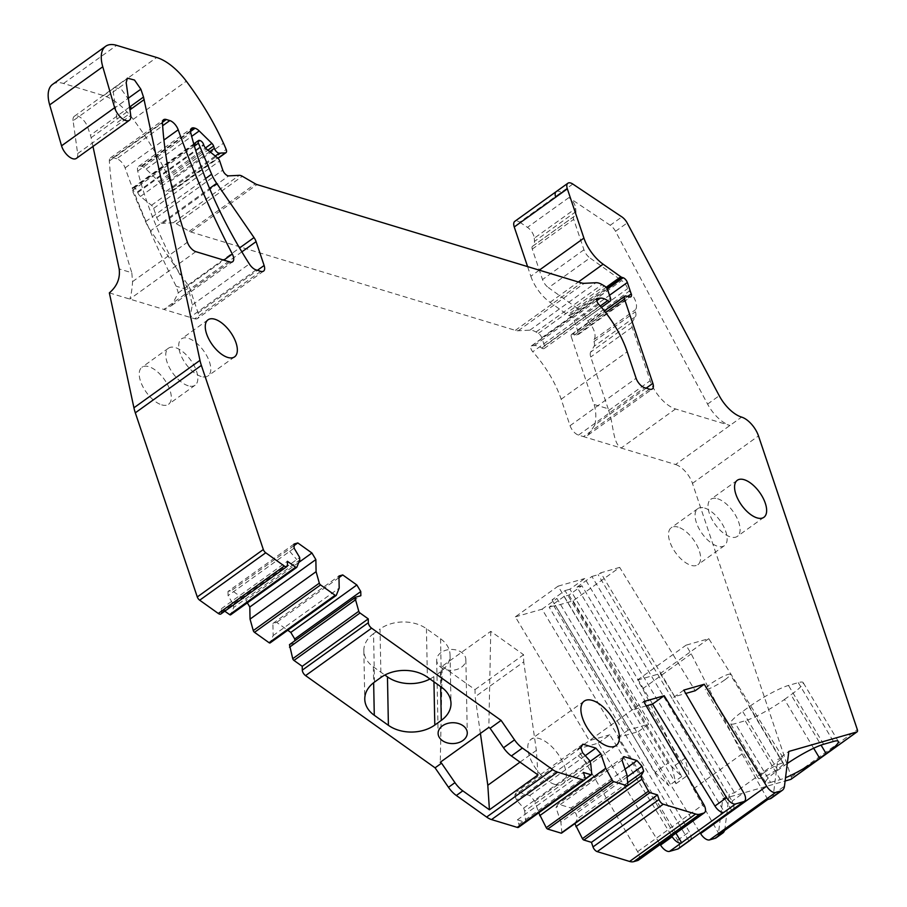 <?xml version="1.0" encoding="UTF-8"?>
<svg xmlns="http://www.w3.org/2000/svg" width="907" height="907" viewBox="0 0 907 907"><rect width="100%" height="100%" fill="white"/><g stroke="black" fill="none" stroke-linecap="round" stroke-linejoin="round"><path stroke-width="0.68" stroke-dasharray="4.54 3.4" d="M109.35 292.882L163.861 309.412L171.593 305.58L178.305 292.825L176.162 286.204A604.867 293.483 54.3 0 1 125.109 167.92A9.115 4.422 54.3 0 0 116.731 158.714L162.648 125.733M260.808 271.34L194.767 318.776L190.039 317.348L163.861 309.412L229.902 261.976M194.767 318.776A9.115 4.422 54.3 0 0 197.511 318.55A9.115 4.422 54.3 0 0 198.077 312.926L190.051 289.072A9.115 4.422 54.3 0 0 187.976 285.013L150.641 230.775L209.574 188.441M649.559 389.194L583.507 436.618L578.507 435.111A9.115 4.422 54.3 0 1 570.061 425.689L561.161 399.239A72.934 35.384 54.3 0 0 537.091 356.836A72.934 35.384 54.3 0 0 532.76 351.769A4.558 2.211 54.3 0 1 531.264 345.998A4.558 2.211 54.3 0 1 531.865 345.782L534.268 345.567A18.231 8.843 54.3 0 1 541.728 348.095A4.558 2.211 54.3 0 0 544.189 348.515A4.558 2.211 54.3 0 0 544.461 345.703L541.785 337.733A4.558 2.211 54.3 0 0 538.361 333.379L536.003 332.007A18.231 8.843 54.3 0 0 529.915 330.159L518.214 330.749A18.231 8.843 54.3 0 1 515.346 330.352L190.924 232.011A9.115 4.422 54.3 0 1 189.314 231.285L176.275 223.689A9.115 4.422 54.3 0 0 173.237 222.759L162.659 223.303A5.465 2.653 54.3 0 1 156.73 217.521L153.646 208.361A3.651 1.769 54.3 0 0 151.492 205.288L140.472 196.434A4.558 2.211 54.3 0 1 137.773 192.579L137.513 191.819A3.651 1.769 54.3 0 0 134.134 188.044L133.556 187.874A3.651 1.769 54.3 0 0 132.456 187.964A3.651 1.769 54.3 0 0 132.388 190.617L145.585 221.648A27.346 13.265 54.3 0 0 150.641 230.775M646.147 388.162L594.788 425.054L588.076 435.088L583.507 436.618L621.148 448.035L675.545 464.52L741.586 417.095M791.267 779.045A3.651 1.769 54.3 0 0 791.278 777.016L692.449 483.363A18.231 8.843 54.3 0 0 675.545 464.52M716.303 837.717A18.231 8.843 54.3 0 0 718.423 833.635L722.766 798.886L785.111 781.018M678.413 848.703A9.115 4.422 54.3 0 0 677.642 840.188L617.746 737.538L638.211 731.677L700.079 832.751M638.369 860.187A9.115 4.422 54.3 0 0 637.598 851.662L577.691 749.012L598.167 743.15L660.194 844.508M574.845 823.59L577.657 818.613L575.99 813.647L570.922 808.001L557.975 804.078L555.991 807.593L560.877 822.105L626.918 774.669M561.626 833.079A1.825 0.884 54.3 0 0 561.841 832.411L560.877 822.105M580.865 747.674L514.825 795.11L516.809 791.596L529.745 795.518L534.824 801.176L538.735 812.808M514.825 795.11L516.491 800.076L523.679 808.08L524.711 811.13L590.752 763.705M518.611 827.275A4.558 2.211 54.3 0 0 518.895 824.463L517.353 819.871L524.904 822.161A1.825 0.884 54.3 0 0 525.459 822.116A1.825 0.884 54.3 0 0 525.675 821.447L524.711 811.13M289.458 644.662L294.809 643.12L294.764 640.852M336.316 595.264L270.275 642.7L273.143 635.558L272.905 623.449L276.692 622.361L287.757 630.252M294.038 544.03L227.997 591.466L231.773 590.378L245.888 600.434L247.328 602.838M227.997 591.466L228.076 595.604L233.632 604.901L233.677 607.452L299.729 560.016M296.861 567.17L230.809 614.595L233.677 607.452M220.889 613.982A4.558 2.211 54.3 0 0 221.444 612.565L221.365 608.744L224.789 611.182M678.13 527.126A22.788 11.054 54.3 0 0 671.259 527.704A22.788 11.054 54.3 0 0 672.223 547.261A22.788 11.054 54.3 0 0 690.987 565.31A22.788 11.054 54.3 0 0 697.857 564.732A22.788 11.054 54.3 0 0 696.893 545.186A22.788 11.054 54.3 0 0 678.13 527.126M161.684 404.862A22.788 11.054 54.3 0 0 168.555 404.273A22.788 11.054 54.3 0 0 167.591 384.727A22.788 11.054 54.3 0 0 148.827 366.677A22.788 11.054 54.3 0 0 141.957 367.256A22.788 11.054 54.3 0 0 142.932 386.801A22.788 11.054 54.3 0 0 161.684 404.862M298.743 562.465L245.888 600.434M195.821 251.647L129.78 299.083C131.152 295.07 132.082 289.254 132.569 281.612L131.798 272.746L119.168 268.925M92.979 146.446L91.108 137.705A18.231 8.843 54.3 0 0 90.417 135.188L129.576 107.06M221.365 608.744L287.406 561.308M233.632 604.901L299.673 557.476M294.117 548.168L228.076 595.604M294.061 545.64L231.773 590.378M273.143 635.558L339.184 588.121M272.905 623.449L338.957 576.013M338.98 577.623L276.692 622.361M352.585 599.323L356.462 598.847L360.85 595.695M356.462 598.847L294.809 643.12M517.353 819.871L583.394 772.447M523.679 808.08L589.72 760.644M582.543 752.64L516.491 800.076M582.85 744.171L516.809 791.596M529.745 795.518L585.253 755.667M590.015 761.529L534.824 801.176M622.032 760.157L555.991 807.593M624.027 756.642L557.975 804.078M625.048 769.125L570.922 808.001M627.134 776.925L575.99 813.647M627.667 782.696L577.657 818.613M577.691 749.012L643.732 701.587M598.167 743.15L609.821 734.783L671.849 836.141M646.249 705.895L632.077 709.954L558.088 586.16L515.346 616.851L589.346 740.645L609.821 734.783M690.828 839.394A9.115 4.422 54.3 0 0 689.297 831.821L629.401 729.171L555.401 605.377L554.109 606.307L573.065 600.865L619.685 567.385L695.193 690.749M617.746 737.538L629.401 729.171M638.211 731.677L648.573 724.228L628.097 730.101L554.109 606.307M573.065 600.865L648.573 724.228M724.557 830.517A18.231 8.843 54.3 0 0 724.897 828.975L729.239 794.237L734.579 792.707L783.138 757.833L777.798 759.363L788.807 751.449M722.766 798.886L729.239 794.237M763.796 772.877A14.591 2.188 149.1 0 0 758.399 778.319A14.591 2.188 149.1 0 0 778.036 768.796A14.591 2.188 149.1 0 0 783.433 763.354A14.591 2.188 149.1 0 0 763.796 772.877M787.299 763.501A32.822 4.909 149.1 0 0 784.317 765.599L777.832 770.247A32.822 4.909 149.1 0 0 765.689 782.492A32.822 4.909 149.1 0 0 770.553 782.401L735.384 723.582A32.822 4.909 -30.9 0 1 730.532 723.673A32.822 4.909 -30.9 0 1 742.674 711.428L749.148 706.78A32.822 4.909 -30.9 0 1 788.478 685.443L798.273 682.642A32.822 4.909 -30.9 0 1 803.137 682.54A32.822 4.909 -30.9 0 1 791.006 694.773L821.062 745.112M770.553 782.401L780.337 779.589A32.822 4.909 149.1 0 0 785.519 777.73M632.111 322.302L590.672 352.063L594.04 346.372L635.478 316.611L632.111 322.302A9.115 4.422 54.3 0 0 632.19 327.223L650.183 380.713A27.346 13.265 54.3 0 0 675.534 408.966L729.942 425.462A27.346 13.265 54.3 0 1 707.585 404.103L615.524 231.319A9.115 4.422 54.3 0 0 610.241 225.265L621.896 216.898M675.534 408.966L621.148 448.035C612.769 443.432 613.665 424.453 608.699 410.508A32.822 24.24 -73.1 0 0 608.166 408.762L594.051 404.477L571.387 337.132L605.638 312.541M594.788 425.054A32.822 24.24 -73.1 0 0 594.051 404.477M256.08 269.912L190.039 317.348L192.329 304.911L188.792 290.025L176.162 286.204M704.682 508.067A22.788 11.054 -125.7 0 1 723.435 526.117A22.788 11.054 -125.7 0 1 724.398 545.663A22.788 11.054 -125.7 0 1 717.528 546.241A22.788 11.054 -125.7 0 1 698.775 528.191A22.788 11.054 -125.7 0 1 697.812 508.646A22.788 11.054 -125.7 0 1 704.682 508.067M188.225 385.792A22.788 11.054 -125.7 0 1 169.473 367.743A22.788 11.054 -125.7 0 1 168.509 348.186A22.788 11.054 -125.7 0 1 175.38 347.608A22.788 11.054 -125.7 0 1 194.132 365.657A22.788 11.054 -125.7 0 1 195.096 385.214A22.788 11.054 -125.7 0 1 188.225 385.792M771.335 798.194A18.231 8.843 54.3 0 0 773.456 794.101L777.798 759.363M575.911 211.648L534.472 241.409A13.673 6.632 54.3 0 1 532.84 246.092A13.673 6.632 54.3 0 1 532.613 246.239L574.052 216.478A13.673 6.632 54.3 0 0 574.278 216.331A13.673 6.632 54.3 0 0 575.911 211.648L575.718 208.451A9.115 4.422 54.3 0 0 568.904 197.601L610.241 225.265M539.291 270.161L530.822 276.238L527.591 266.613M530.822 276.238A29.171 14.161 54.3 0 0 550.039 302.326L567.703 314.91A4.558 2.211 54.3 0 0 568.927 315.545L570.05 315.874A4.558 2.211 54.3 0 1 574.267 320.59L578.122 332.041A4.558 2.211 54.3 0 1 577.85 334.853L630.943 296.725M625.955 296.022L572.861 334.161L576.659 335.023A4.558 2.211 54.3 0 0 577.85 334.853M572.861 334.161A4.558 2.211 54.3 0 0 571.671 334.32A4.558 2.211 54.3 0 0 571.387 337.132M52.561 84.408A36.461 17.698 54.3 0 1 63.456 83.455A36.461 17.698 54.3 0 1 63.547 83.478L103.568 95.609A45.588 22.119 54.3 0 1 103.681 95.643A45.588 22.119 54.3 0 1 133.238 119.327A173.214 84.045 54.3 0 1 170.38 181.343A85.7 41.586 54.3 0 1 173.067 187.579A4.558 2.211 54.3 0 1 172.931 190.765A4.558 2.211 54.3 0 1 172.273 190.98L166.219 191.286A4.558 2.211 54.3 0 1 161.276 186.479L160.505 184.189A3.651 1.769 54.3 0 0 158.782 181.502L146.129 169.076A9.115 4.422 54.3 0 0 141.968 166.366L141.288 166.162A9.115 4.422 54.3 0 0 138.544 166.389A9.115 4.422 54.3 0 0 137.717 171.117A273.506 132.705 54.3 0 0 188.792 290.025M76.324 158.419A11.848 5.748 54.3 0 0 77.651 153.6L73.093 120.744L126.186 82.605M73.093 120.744A10.941 5.306 54.3 0 1 74.329 116.289A10.941 5.306 54.3 0 1 81.403 118.182A10.941 5.306 54.3 0 1 87.764 127.32L90.417 135.188M732.811 809.645A9.115 4.422 54.3 0 0 732.04 801.13L743.683 792.763M683.787 690.102L672.132 698.481L732.04 801.13M619.685 567.385L600.729 572.827L674.717 696.621L685.737 693.458M554.755 784.385A27.346 13.265 -125.7 0 1 532.25 762.73A27.346 13.265 -125.7 0 1 531.094 739.262A27.346 13.265 -125.7 0 1 539.336 738.57A27.346 13.265 -125.7 0 1 561.841 760.236A27.346 13.265 -125.7 0 1 563.009 783.693A27.346 13.265 -125.7 0 1 554.755 784.385M201.184 376.496A22.788 11.054 -125.7 0 1 182.42 358.435A22.788 11.054 -125.7 0 1 181.457 338.889A22.788 11.054 -125.7 0 1 188.327 338.311A22.788 11.054 -125.7 0 1 207.079 356.36A22.788 11.054 -125.7 0 1 208.054 375.906A22.788 11.054 -125.7 0 1 201.184 376.496M717.63 498.759A22.788 11.054 -125.7 0 1 736.382 516.82A22.788 11.054 -125.7 0 1 737.346 536.366A22.788 11.054 -125.7 0 1 730.475 536.944A22.788 11.054 -125.7 0 1 711.723 518.895A22.788 11.054 -125.7 0 1 710.759 499.338A22.788 11.054 -125.7 0 1 717.63 498.759M116.731 158.714L113.194 157.637A9.115 4.422 54.3 0 0 110.45 157.875A9.115 4.422 54.3 0 0 109.362 160.981A433.875 210.515 54.3 0 0 131.798 272.746M374.489 682.087L373.548 633.642L380.022 628.993L380.963 677.438M429.975 678.992A32.822 23.469 178.9 0 0 433.852 676.611L440.371 671.928A32.822 23.469 178.9 0 0 450.053 654.854A32.822 23.469 178.9 0 0 440.553 638.755L426.437 628.698A32.822 23.469 178.9 0 0 380.022 628.993M373.548 633.642A32.822 23.469 178.9 0 0 363.843 650.727A32.822 23.469 178.9 0 0 373.344 666.838L384.863 675.035M441.006 652.564A14.591 10.431 178.9 0 0 436.686 660.16A14.591 10.431 178.9 0 0 445.756 669.581A14.591 10.431 178.9 0 0 461.538 667.178A14.591 10.431 178.9 0 0 465.858 659.593A14.591 10.431 178.9 0 0 456.788 650.16A14.591 10.431 178.9 0 0 441.006 652.564M480.404 733.446L475.155 696.769L523.713 661.895L523.577 654.718L490.766 631.351L442.208 666.237L440.269 762.265M442.208 666.237L475.019 689.603L475.155 696.769M490.766 631.351L488.828 727.391M537.987 774.918L536.366 750.395L523.713 661.895M520.028 762.129L536.366 750.395M515.346 616.851L542.046 609.198L675.942 833.193M681.815 776.449L668.867 785.745L556.943 598.507L552.046 599.901L564.993 590.604L668.108 763.104L681.815 776.449L569.891 589.199L584.788 578.507L724.455 812.173M542.046 609.198L556.943 598.507M675.987 783.705L688.935 774.408L685.012 758.263L672.064 767.56L675.987 783.705L564.063 596.466L568.961 595.06L581.909 585.763L685.012 758.263M731.575 810.132L591.908 576.467L577.011 587.158L688.935 774.408M564.063 596.466L549.166 607.157L688.844 840.823M549.166 607.157L555.401 605.377M591.908 576.467L598.132 574.687L600.729 572.827M577.011 587.158L581.909 585.763M719.206 834.361L693.47 788.829L642.666 688.764L637.462 680.069L660.228 673.55L734.579 792.707M693.47 788.829L742.039 753.955L691.225 653.89L686.032 645.183L708.786 638.664L783.138 757.833M767.764 799.475L742.039 753.955M708.786 638.664L660.228 673.55M724.863 679.831A14.591 2.188 -30.9 0 1 705.215 689.354A14.591 2.188 -30.9 0 1 710.623 683.912A14.591 2.188 -30.9 0 1 730.26 674.389A14.591 2.188 -30.9 0 1 724.863 679.831M813.658 748.252L784.487 699.456A32.822 4.909 -30.9 0 1 745.18 720.77L735.384 723.582M784.487 699.456L791.006 694.773M635.478 316.611A9.115 4.422 54.3 0 0 635.433 311.77A3.651 1.769 54.3 0 1 635.478 309.729A14.591 7.075 54.3 0 0 629.231 291.158A3.651 1.769 54.3 0 1 627.644 288.619A9.115 4.422 54.3 0 0 621.658 280.535L580.219 310.296L548.508 287.712L589.947 257.951L621.658 280.535M574.052 216.478A4.558 2.211 54.3 0 0 573.972 216.524A4.558 2.211 54.3 0 0 573.7 219.335L583.949 249.788A9.115 4.422 54.3 0 0 589.947 257.951M590.672 352.063A9.115 4.422 54.3 0 0 590.74 356.984L608.166 408.762M572.816 184.053L519.722 222.181A9.115 4.422 54.3 0 0 514.813 221.342M519.722 222.181L527.466 227.362A9.115 4.422 54.3 0 1 534.28 238.212L575.718 208.451M534.472 241.409L534.28 238.212M532.613 246.239A4.558 2.211 54.3 0 0 532.534 246.285A4.558 2.211 54.3 0 0 532.262 249.096L542.511 279.549A9.115 4.422 54.3 0 0 548.508 287.712M594.04 346.372A9.115 4.422 54.3 0 0 593.994 341.531A3.651 1.769 54.3 0 1 594.04 339.49A14.591 7.075 54.3 0 0 587.793 320.919A3.651 1.769 54.3 0 1 586.205 318.38A9.115 4.422 54.3 0 0 580.219 310.296M558.088 586.16L584.788 578.507M672.132 698.481L598.132 574.687M475.019 689.603L523.577 654.718M569.891 589.199L564.993 590.604M552.046 599.901L655.16 772.401L668.108 763.104M655.16 772.401L668.867 785.745M568.961 595.06L672.064 767.56M637.462 680.069L686.032 645.183M642.666 688.764L691.225 653.89M91.108 137.705L129.962 109.792M221.444 612.565L287.485 565.129M289.73 551.32L296.759 559.562M518.895 824.463L584.936 777.027M524.904 822.161L585.174 778.886M525.675 821.447L591.715 774.022M578.144 755.792L586.806 762.742M561.841 832.411L627.882 784.986M637.598 851.662L703.639 804.237M677.642 840.188L689.297 831.821M718.423 833.635L724.897 828.975M791.278 777.016L857.319 729.579M692.449 483.363L758.49 435.927M578.507 435.111L644.548 387.674M570.061 425.689L636.102 378.253M561.161 399.239L627.202 351.803M598.801 304.344L532.76 351.769M531.865 345.782L596.919 299.061M534.268 345.567L596.829 300.636M541.728 348.095L600.298 306.033M544.461 345.703L610.513 298.278M541.785 337.733L607.826 290.297M538.361 333.379L604.402 285.954M536.003 332.007L602.044 284.571M529.915 330.159L595.956 282.723M518.214 330.749L584.255 283.324M515.346 330.352L581.387 282.916M190.924 232.011L256.976 184.575M189.314 231.285L255.366 183.849M176.275 223.689L242.316 176.253M173.237 222.759L239.278 175.334M162.659 223.303L228.7 175.867M156.73 217.521L222.771 170.097M153.646 208.361L219.687 160.936M151.492 205.288L217.533 157.852M140.472 196.434L206.513 148.997M137.773 192.579L203.814 145.143M137.513 191.819L203.565 144.383M134.134 188.044L200.175 140.619M133.556 187.874L199.597 140.438M132.388 190.617L194.393 146.084M145.585 221.648L205.56 178.566M187.976 285.013L239.561 247.974M241.863 251.863L190.051 289.072M198.077 312.926L257.407 270.309M773.456 794.101L784.464 786.199M707.585 404.103L719.24 395.724M615.524 231.319L627.179 222.952M561.161 192.42A9.115 4.422 54.3 0 0 556.252 191.581M550.039 302.326L578.349 281.998M606.069 287.36L567.703 314.91M568.927 315.545L606.828 288.324M607.305 289.118L570.05 315.874M574.267 320.59L609.504 295.285M627.723 296.43L578.122 332.041M576.659 335.023L629.753 296.884M192.329 304.911L249.334 263.971M137.717 171.117L190.81 132.989M141.288 166.162L190.538 130.789M141.968 166.366L190.561 131.47M146.129 169.076L191.683 136.367M158.782 181.502L205.47 147.977M160.505 184.189L207.918 150.131M161.276 186.479L209.789 151.628M166.219 191.286L215.288 156.049M172.273 190.98L217.918 158.192M173.067 187.579L226.16 149.451M170.38 181.343L223.473 143.204M133.238 119.327L186.332 81.199M103.568 95.609L156.662 57.481M63.547 83.478L116.64 45.35M77.651 153.6L130.744 115.461M87.764 127.32L127.91 98.489L121.3 89.158L114.463 87.457L113.239 91.913L117.468 122.388L130.415 113.092M132.569 281.612L187.398 242.237M109.362 160.981L162.455 122.853M113.194 157.637L162.444 122.275M125.109 167.92L163.929 140.041M178.305 292.825L223.825 260.139M433.852 676.611L433.954 681.826M373.344 666.838L373.65 682.71M440.371 671.928L440.655 686.599M749.148 706.78L784.317 765.599M777.832 770.247L742.674 711.428M780.337 779.589L745.18 720.77M608.699 410.508L650.183 380.713M632.19 327.223L590.74 356.984M823.647 744.262L788.478 685.443M798.273 682.642L833.431 741.461M568.904 197.601L527.466 227.362M426.437 628.698L427.378 677.144M440.553 638.755L441.494 687.2M532.262 249.096L573.7 219.335M583.949 249.788L542.511 279.549M586.205 318.38L627.644 288.619M587.793 320.919L629.231 291.158M594.04 339.49L635.478 309.729M593.994 341.531L635.433 311.77M525.459 822.116L585.06 779.317M531.264 345.998L597.305 298.562M544.189 348.515L601.454 307.382M132.456 187.964L193.769 143.93M263.563 271.114L197.511 318.55M724.398 545.663L697.857 564.732M697.812 508.646L671.259 527.704M168.509 348.186L141.957 367.256M195.096 385.214L168.555 404.273M571.671 334.32L604.323 310.863M588.076 435.088L652.303 388.956M138.544 166.389L191.638 128.261M172.931 190.765L218.065 158.34M74.329 116.289L127.411 78.161M584.187 701.134L531.094 739.262M616.091 745.565L563.009 783.693M208.009 319.82L181.457 338.889M234.596 356.848L208.054 375.906M763.898 517.296L737.346 536.366M737.3 480.279L710.759 499.338M110.45 157.875L163.543 119.735M171.593 305.58L232.634 261.738M363.843 650.727L364.773 699.172M436.686 660.16L438.115 733.434M758.399 778.319L705.215 689.354M765.689 782.492L730.532 723.673M783.433 763.354L730.26 674.389M838.295 741.359L803.137 682.54M450.053 654.854L450.994 703.31M465.858 659.593L467.275 732.867M532.84 246.092L574.278 216.331M532.534 246.285L573.972 216.524"/><path stroke-width="1.36" d="M286.929 566.546L220.889 613.982A4.558 2.211 54.3 0 1 218.292 613.461L199.687 600.207A3.651 1.769 54.3 0 1 197.284 596.953L135.313 412.821A36.461 17.698 54.3 0 1 133.93 407.799L199.971 360.362A36.461 17.698 54.3 0 0 201.365 365.396L263.325 549.517A3.651 1.769 54.3 0 0 265.728 552.782L284.333 566.036A4.558 2.211 54.3 0 0 286.929 566.546A4.558 2.211 54.3 0 0 287.485 565.129L287.406 561.308L295.659 567.181A1.825 0.884 54.3 0 0 296.691 567.385A1.825 0.884 54.3 0 0 296.861 567.17L299.729 560.016L299.673 557.476L294.117 548.168L294.038 544.03L297.813 542.942L311.929 552.998L315.851 559.562L249.81 606.998L250.049 619.107L316.09 571.671L319.321 583.156A1.825 0.884 54.3 0 0 320.556 584.913L335.114 595.275A1.825 0.884 54.3 0 0 336.157 595.491A1.825 0.884 54.3 0 0 336.316 595.264L339.184 588.121L338.957 576.013L342.733 574.936L338.98 577.623M250.049 619.107L253.268 630.592A1.825 0.884 54.3 0 0 254.516 632.338L269.073 642.712A1.825 0.884 54.3 0 0 270.116 642.916A1.825 0.884 54.3 0 0 270.275 642.7M315.851 559.562L316.09 571.671M785.111 781.018L790.768 779.396A3.651 1.769 54.3 0 0 791.051 779.26A3.651 1.769 54.3 0 0 791.267 779.045M700.079 832.751L700.601 833.612A9.115 4.422 54.3 0 0 709.58 839.916L714.92 838.385A18.231 8.843 54.3 0 0 716.303 837.717L722.777 833.068A18.231 8.843 54.3 0 0 724.557 830.517M660.194 844.508L660.557 845.086A9.115 4.422 54.3 0 0 669.525 851.39L677.722 849.043A9.115 4.422 54.3 0 0 678.413 848.703L690.068 840.336A9.115 4.422 54.3 0 0 690.828 839.394M585.253 755.667L595.797 748.094L600.865 753.74L605.751 768.252L612.293 780.258A1.825 0.884 54.3 0 0 613.767 781.653L627.122 785.7A1.825 0.884 54.3 0 0 627.667 785.655A1.825 0.884 54.3 0 0 627.882 784.986L626.918 774.669L622.032 760.157L624.027 756.642L636.963 760.565L642.031 766.222L643.698 771.188L640.886 776.154L574.845 823.59L582.419 838.658A1.825 0.884 54.3 0 0 583.893 840.052L591.455 842.342L592.997 846.923A4.558 2.211 54.3 0 0 597.214 851.628L629.605 861.446A18.231 8.843 54.3 0 0 633.71 861.65L637.678 860.516A9.115 4.422 54.3 0 0 638.369 860.187L704.41 812.751A9.115 4.422 54.3 0 0 703.639 804.237L643.732 701.587L664.207 695.714L726.598 797.661A9.115 4.422 54.3 0 0 735.566 803.953L743.763 801.607A9.115 4.422 54.3 0 0 744.466 801.278A9.115 4.422 54.3 0 0 743.683 792.763L683.787 690.102L704.251 684.241L766.642 786.176A9.115 4.422 54.3 0 0 775.621 792.48L780.961 790.949A18.231 8.843 54.3 0 0 782.344 790.28A18.231 8.843 54.3 0 0 784.464 786.199L788.807 751.449L856.82 731.96A3.651 1.769 54.3 0 0 857.092 731.836A3.651 1.769 54.3 0 0 857.319 729.579L758.49 435.927A18.231 8.843 54.3 0 0 741.586 417.095A27.346 13.265 54.3 0 1 719.24 395.724L627.179 222.952A9.115 4.422 54.3 0 0 621.896 216.898L572.816 184.053A9.115 4.422 54.3 0 0 567.907 183.214A9.115 4.422 54.3 0 0 567.34 188.837L583.915 238.099A29.171 14.161 54.3 0 0 603.132 264.198L620.796 276.782A4.558 2.211 54.3 0 0 622.021 277.406L623.143 277.746A4.558 2.211 54.3 0 1 627.361 282.462L631.215 293.913A4.558 2.211 54.3 0 1 630.943 296.725A4.558 2.211 54.3 0 1 629.753 296.884L625.955 296.022A4.558 2.211 54.3 0 0 624.764 296.192A4.558 2.211 54.3 0 0 624.481 299.004L652.87 383.344A9.115 4.422 54.3 0 1 652.303 388.956A9.115 4.422 54.3 0 1 649.559 389.194L644.548 387.674A9.115 4.422 54.3 0 1 636.102 378.253L627.202 351.803A72.934 35.384 -125.7 0 0 598.801 304.344A4.558 2.211 54.3 0 1 597.305 298.562A4.558 2.211 54.3 0 1 597.906 298.346L600.309 298.131A18.231 8.843 54.3 0 1 607.769 300.671A4.558 2.211 54.3 0 0 610.23 301.09A4.558 2.211 54.3 0 0 610.513 298.278L607.826 290.297A4.558 2.211 54.3 0 0 604.402 285.954L602.044 284.571A18.231 8.843 54.3 0 0 595.956 282.723L584.255 283.324A18.231 8.843 54.3 0 1 581.387 282.916L256.976 184.575A9.115 4.422 54.3 0 1 255.366 183.849L242.316 176.253A9.115 4.422 54.3 0 0 239.278 175.334L228.7 175.867A5.465 2.653 54.3 0 1 222.771 170.097L219.687 160.936A3.651 1.769 54.3 0 0 217.533 157.852L206.513 148.997A4.558 2.211 54.3 0 1 203.814 145.143L203.565 144.383A3.651 1.769 54.3 0 0 200.175 140.619L199.597 140.438A3.651 1.769 54.3 0 0 198.497 140.528A3.651 1.769 54.3 0 0 198.429 143.193L211.626 174.212A27.346 13.265 54.3 0 0 216.682 183.339L254.017 237.577A9.115 4.422 -125.7 0 1 256.091 241.636L264.118 265.49A9.115 4.422 -125.7 0 1 263.563 271.114A9.115 4.422 -125.7 0 1 260.808 271.34L256.08 269.912A9.115 4.422 54.3 0 1 249.334 263.971A273.506 132.705 54.3 0 1 190.81 132.989A9.115 4.422 54.3 0 1 191.638 128.261A9.115 4.422 54.3 0 1 194.381 128.023L195.062 128.227A9.115 4.422 54.3 0 1 199.223 130.948L211.875 143.374A3.651 1.769 54.3 0 1 213.599 146.05L214.369 148.34A4.558 2.211 54.3 0 0 219.313 153.158L225.367 152.852A4.558 2.211 54.3 0 0 226.024 152.637A4.558 2.211 54.3 0 0 226.16 149.451A85.7 41.586 54.3 0 0 223.473 143.204A173.214 84.045 54.3 0 0 186.332 81.199A45.588 22.119 54.3 0 0 156.662 57.481L116.64 45.35A36.461 17.698 54.3 0 0 105.654 46.28A36.461 17.698 54.3 0 0 102.774 66.767L114.645 107.695A11.848 5.748 54.3 0 0 121.47 118.012A11.848 5.748 54.3 0 0 129.406 120.28A11.848 5.748 54.3 0 0 130.744 115.461L126.186 82.605L127.399 78.161L134.497 80.043L140.857 89.192L143.51 97.049L199.971 360.362M538.735 812.808L546.252 827.694A1.825 0.884 54.3 0 0 547.726 829.089L561.07 833.136A1.825 0.884 54.3 0 0 561.626 833.079L627.667 785.655M289.503 647.201L355.555 599.776L355.499 597.225L289.458 644.662L292.734 658.697A1.825 0.884 54.3 0 0 293.97 660.443L302.224 666.316L302.292 670.137A4.558 2.211 54.3 0 0 305.568 675.613L435.077 767.832L448.477 787.299A18.231 8.843 54.3 0 0 456.334 795.496L486.628 817.06A18.231 8.843 54.3 0 0 491.526 819.588L517.239 827.388A4.558 2.211 54.3 0 0 518.611 827.275L584.652 779.839A4.558 2.211 54.3 0 0 584.936 777.027L583.394 772.447L590.945 774.737A1.825 0.884 54.3 0 0 591.5 774.691A1.825 0.884 54.3 0 0 591.715 774.022L590.752 763.705L589.72 760.644L582.543 752.64L580.865 747.674L582.85 744.171L595.797 748.094M287.757 630.252L290.807 632.417L294.73 638.982L294.764 640.852M247.328 602.838L249.81 606.998M224.789 611.182L229.607 614.606A1.825 0.884 54.3 0 0 230.65 614.821A1.825 0.884 54.3 0 0 230.809 614.595M133.93 407.799L109.35 292.882C117.06 286.295 120.336 278.302 119.168 268.925L92.979 146.446M311.929 552.998L298.743 562.465M297.813 542.942L294.061 545.64M342.733 574.936L356.848 584.981L290.807 632.417M356.848 584.981L360.771 591.545L294.73 638.982M360.771 591.545L360.85 595.695L355.499 597.225M355.555 599.776L358.775 611.261A1.825 0.884 54.3 0 0 360.022 613.007L368.265 618.88L368.333 622.701A4.558 2.211 54.3 0 0 371.609 628.177L501.118 720.396L514.518 739.863A18.231 8.843 54.3 0 0 522.387 748.06L552.669 769.635A18.231 8.843 54.3 0 0 557.567 772.152L583.28 779.952A4.558 2.211 54.3 0 0 584.652 779.839M302.224 666.316L368.265 618.88M380.963 677.438L374.489 682.087A32.822 23.469 178.9 0 0 364.773 699.172A32.822 23.469 178.9 0 0 374.285 715.283L388.4 725.328A32.822 23.469 178.9 0 0 434.804 725.044L441.29 720.396A32.822 23.469 178.9 0 0 450.994 703.31A32.822 23.469 178.9 0 0 441.494 687.2L427.378 677.144A32.822 23.469 178.9 0 0 380.963 677.438M442.423 725.838A14.591 10.431 178.9 0 0 438.115 733.434A14.591 10.431 178.9 0 0 447.174 742.856A14.591 10.431 178.9 0 0 462.967 740.463A14.591 10.431 178.9 0 0 467.275 732.867A14.591 10.431 178.9 0 0 458.216 723.446A14.591 10.431 178.9 0 0 442.423 725.838M435.077 767.832L441.55 763.184L440.269 762.265L488.828 727.391L490.109 728.298L501.118 720.396M441.55 763.184L454.951 782.65A18.231 8.843 54.3 0 0 462.808 790.847L489.429 809.792L487.807 785.269L480.404 733.446M489.429 809.792L537.987 774.918L511.378 755.962L522.387 748.06M600.865 753.74L590.015 761.529M539.699 815.676L605.751 768.252M636.963 760.565L625.048 769.125M642.031 766.222L627.134 776.925M643.698 771.188L627.667 782.696M575.877 826.651L641.918 779.215L648.46 791.221A1.825 0.884 54.3 0 0 649.934 792.616L657.496 794.906L659.038 799.486A4.558 2.211 54.3 0 0 663.266 804.203L695.646 814.021A18.231 8.843 54.3 0 0 699.751 814.214L703.719 813.08A9.115 4.422 54.3 0 0 704.41 812.751M640.886 776.154L641.918 779.215M591.455 842.342L657.496 794.906M671.849 836.141L672.212 836.719A9.115 4.422 54.3 0 0 681.18 843.022L735.566 803.953M677.722 849.043L732.108 809.974A9.115 4.422 54.3 0 0 732.811 809.645L744.466 801.278M689.377 840.664A9.115 4.422 54.3 0 0 690.068 840.336M685.737 693.458L695.193 690.749L704.251 684.241M782.344 790.28L771.335 798.194A18.231 8.843 54.3 0 1 769.952 798.852L767.764 799.475L719.206 834.361L721.394 833.726A18.231 8.843 54.3 0 0 722.777 833.068M785.519 777.73A32.822 4.909 149.1 0 0 819.667 758.263L826.141 753.615A32.822 4.909 149.1 0 0 838.295 741.359A32.822 4.909 149.1 0 0 833.431 741.461L823.647 744.262A32.822 4.909 149.1 0 0 787.299 763.501M229.902 261.976L195.821 251.647A9.115 4.422 54.3 0 1 187.398 242.237A433.875 210.515 54.3 0 1 162.455 122.853A9.115 4.422 54.3 0 1 163.543 119.735A9.115 4.422 54.3 0 1 166.287 119.509L169.824 120.574A9.115 4.422 54.3 0 1 178.203 129.792A604.867 293.483 54.3 0 0 232.305 254.039A9.115 4.422 54.3 0 1 232.634 261.738A9.115 4.422 54.3 0 1 229.902 261.976M527.591 266.613L514.246 226.965A9.115 4.422 54.3 0 1 514.813 221.342L556.252 191.581A9.115 4.422 54.3 0 0 555.685 197.204L567.34 188.837M105.654 46.28L52.561 84.408A36.461 17.698 54.3 0 0 49.681 104.895L102.774 66.767M129.406 120.28L76.324 158.419A11.848 5.748 54.3 0 1 68.376 156.14A11.848 5.748 54.3 0 1 61.551 145.823L49.681 104.895M490.109 728.298L503.51 747.765A18.231 8.843 54.3 0 0 511.378 755.962M646.249 705.895L652.552 704.093L664.207 695.714M652.552 704.093L714.943 806.028A9.115 4.422 54.3 0 0 723.911 812.321M607.849 746.257A27.346 13.265 -125.7 0 1 585.344 724.591A27.346 13.265 -125.7 0 1 584.187 701.134A27.346 13.265 -125.7 0 1 592.43 700.442A27.346 13.265 -125.7 0 1 614.935 722.108A27.346 13.265 -125.7 0 1 616.091 745.565A27.346 13.265 -125.7 0 1 607.849 746.257M227.725 357.426A22.788 11.054 -125.7 0 1 208.973 339.377A22.788 11.054 -125.7 0 1 208.009 319.82A22.788 11.054 -125.7 0 1 214.88 319.241A22.788 11.054 -125.7 0 1 233.632 337.291A22.788 11.054 -125.7 0 1 234.596 356.848A22.788 11.054 -125.7 0 1 227.725 357.426M744.171 479.701A22.788 11.054 -125.7 0 1 762.934 497.75A22.788 11.054 -125.7 0 1 763.898 517.296A22.788 11.054 -125.7 0 1 757.028 517.874A22.788 11.054 -125.7 0 1 738.275 499.825A22.788 11.054 -125.7 0 1 737.3 480.279A22.788 11.054 -125.7 0 1 744.171 479.701M384.863 675.035L387.459 676.883A32.822 23.469 178.9 0 0 429.975 678.992M487.807 785.269L520.028 762.129M675.942 833.193L681.724 842.864M253.268 630.592L319.321 583.156M254.516 632.338L320.556 584.913M129.962 109.792L144.202 99.566M135.313 412.821L201.365 365.396M197.284 596.953L263.325 549.517M199.687 600.207L265.728 552.782M218.292 613.461L284.333 566.036M229.607 614.606L295.659 567.181M269.073 642.712L335.114 595.275M292.734 658.697L358.775 611.261M293.97 660.443L360.022 613.007M302.292 670.137L368.333 622.701M305.568 675.613L371.609 628.177M448.477 787.299L454.951 782.65M456.334 795.496L462.808 790.847M486.628 817.06L552.669 769.635M491.526 819.588L557.567 772.152M517.239 827.388L583.28 779.952M585.174 778.886L590.945 774.737M546.252 827.694L612.293 780.258M547.726 829.089L613.767 781.653M561.07 833.136L627.122 785.7M582.419 838.658L648.46 791.221M583.893 840.052L649.934 792.616M592.997 846.923L659.038 799.486M597.214 851.628L663.266 804.203M629.605 861.446L695.646 814.021M633.71 861.65L699.751 814.214M637.678 860.516L703.719 813.08M660.557 845.086L672.212 836.719M669.525 851.39L681.18 843.022M700.601 833.612L766.642 786.176M709.58 839.916L775.621 792.48M769.952 798.852L780.961 790.949M714.92 838.385L721.394 833.726M790.768 779.396L856.82 731.96M596.919 299.061L597.906 298.346M596.829 300.636L600.309 298.131M600.298 306.033L607.769 300.671M194.393 146.084L198.429 143.193M205.56 178.566L211.626 174.212M209.574 188.441L216.682 183.339M239.561 247.974L254.017 237.577M256.091 241.636L241.863 251.863M257.407 270.309L264.118 265.49M555.685 197.204L514.246 226.965M583.915 238.099L539.291 270.161M578.349 281.998L603.132 264.198M620.796 276.782L606.069 287.36M606.828 288.324L622.021 277.406M623.143 277.746L607.305 289.118M609.504 295.285L627.361 282.462M627.723 296.43L631.215 293.913M605.638 312.541L624.481 299.004M646.147 388.162L652.87 383.344M190.538 130.789L194.381 128.023M190.561 131.47L195.062 128.227M191.683 136.367L199.223 130.948M205.47 147.977L211.875 143.374M207.918 150.131L213.599 146.05M209.789 151.628L214.369 148.34M215.288 156.049L219.313 153.158M217.918 158.192L225.367 152.852M61.551 145.823L114.645 107.695M128.352 98.171L140.857 89.192M129.576 107.06L143.51 97.049M131.254 108.874L130.551 106.357M503.51 747.765L514.518 739.863M714.943 806.028L726.598 797.661M732.108 809.974L743.763 801.607M162.444 122.275L166.287 119.509M162.648 125.733L169.824 120.574M163.929 140.041L178.203 129.792M223.825 260.139L232.305 254.039M433.954 681.826L434.646 717.868A32.822 23.469 178.9 0 0 434.668 717.856L434.804 725.044M387.459 676.883L388.4 725.328M373.65 682.71L374.285 715.283M441.29 720.396L440.655 686.599M819.667 758.263L814.452 749.533A32.822 4.909 -30.9 0 1 814.429 749.556L813.658 748.252M826.141 753.615L821.062 745.112M230.65 614.821L296.691 567.385M270.116 642.916L336.157 595.491M585.06 779.317L591.5 774.691M791.051 779.26L857.092 731.836M601.454 307.382L610.23 301.09M193.769 143.93L198.497 140.528M556.252 191.581L567.907 183.214M604.323 310.863L624.764 296.192M218.065 158.34L226.024 152.637"/></g></svg>

